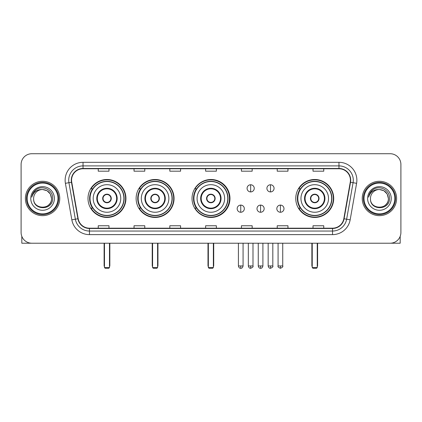<?xml version="1.0" encoding="UTF-8"?>
<svg xmlns="http://www.w3.org/2000/svg" width="422" height="422" viewBox="0 0 422 422"><rect width="100%" height="100%" fill="white"/><g stroke="black" fill="none" stroke-linecap="round" stroke-linejoin="round"><path stroke-width="0.63" d="M295.764 198.472A18.974 18.974 0 0 0 314.738 217.441A18.974 18.974 0 0 0 333.712 198.472A18.974 18.974 0 0 0 314.738 179.498A18.974 18.974 0 0 0 295.764 198.472M192.026 198.472A18.974 18.974 0 0 0 211 217.441A18.974 18.974 0 0 0 229.974 198.472A18.974 18.974 0 0 0 211 179.498A18.974 18.974 0 0 0 192.026 198.472M136.116 198.472A18.974 18.974 0 0 0 155.085 217.441A18.974 18.974 0 0 0 174.059 198.472A18.974 18.974 0 0 0 155.085 179.498A18.974 18.974 0 0 0 136.116 198.472M88.003 198.472A18.974 18.974 0 0 0 106.977 217.441A18.974 18.974 0 0 0 125.946 198.472A18.974 18.974 0 0 0 106.977 179.498A18.974 18.974 0 0 0 88.003 198.472M92.555 208.136A17.36 17.36 0 0 1 92.555 188.808M140.663 208.136A17.36 17.36 0 0 1 140.663 188.808M196.436 208.136A17.36 17.36 0 0 1 196.436 188.808M300.316 208.136A17.36 17.36 0 0 1 300.316 188.808M21.1 164.464L21.1 232.48A10.74 10.74 0 0 0 31.84 243.214L390.16 243.214A10.74 10.74 0 0 0 400.9 232.48L400.9 164.464A10.74 10.74 0 0 0 390.16 153.724L31.84 153.724A10.74 10.74 0 0 0 21.1 164.464L21.1 232.48M25.394 198.472A17.181 17.181 0 0 0 42.58 215.653A17.181 17.181 0 0 0 59.76 198.472A17.181 17.181 0 0 0 42.58 181.291A17.181 17.181 0 0 0 25.394 198.472A17.181 17.181 0 0 0 42.58 215.653A17.181 17.181 0 0 0 59.76 198.472A17.181 17.181 0 0 0 42.58 181.291A17.181 17.181 0 0 0 25.394 198.472M362.24 198.472A17.181 17.181 0 0 0 379.42 215.653A17.181 17.181 0 0 0 396.606 198.472A17.181 17.181 0 0 0 379.42 181.291A17.181 17.181 0 0 0 362.24 198.472A17.181 17.181 0 0 0 379.42 215.653A17.181 17.181 0 0 0 396.606 198.472A17.181 17.181 0 0 0 379.42 181.291A17.181 17.181 0 0 0 362.24 198.472M71.571 180.215A11.457 11.457 0 0 1 83.028 168.758L338.971 168.758A11.457 11.457 0 0 1 350.255 182.204L343.814 218.717A11.457 11.457 0 0 1 332.536 228.181L89.464 228.181A11.457 11.457 0 0 1 78.186 218.717L71.745 182.204A11.457 11.457 0 0 1 71.571 180.215M71.286 180.215A11.742 11.742 0 0 0 71.466 182.257L77.901 218.765A11.742 11.742 0 0 0 89.464 228.471L332.536 228.471A11.742 11.742 0 0 0 344.099 218.765L350.534 182.257A11.742 11.742 0 0 0 338.971 168.473L83.028 168.473A11.742 11.742 0 0 0 71.286 180.215M65.399 183.322A17.898 17.898 0 0 1 83.028 162.317L338.971 162.317A17.898 17.898 0 0 1 356.601 183.322L350.16 219.836A17.898 17.898 0 0 1 332.536 234.627L89.464 234.627A17.898 17.898 0 0 1 71.84 219.836L65.399 183.322L68.928 182.7A14.316 14.316 0 0 1 83.028 165.899L338.971 165.899A14.316 14.316 0 0 1 353.072 182.7L346.636 219.213A14.316 14.316 0 0 1 332.536 231.045L89.464 231.045A14.316 14.316 0 0 1 75.364 219.213L68.928 182.7A14.316 14.316 0 0 1 68.707 180.215M390.16 153.724L31.84 153.724M31.84 243.214L390.16 243.214M400.9 232.48L400.9 164.464M344.099 218.765L346.636 219.213L353.072 182.7L356.601 183.322M205.63 168.758L205.63 171.184L216.37 171.184L216.37 168.758M169.834 168.758L169.834 171.184L180.574 171.184L180.574 168.758M134.038 168.758L134.038 171.184L144.778 171.184L144.778 168.758M98.242 168.758L98.242 171.184L108.981 171.184L108.981 168.758M241.426 168.758L241.426 171.184L252.166 171.184L252.166 168.758M277.222 168.758L277.222 171.184L287.962 171.184L287.962 168.758M313.018 168.758L313.018 171.184L323.758 171.184L323.758 168.758M216.37 228.181L216.37 225.759L205.63 225.759L205.63 228.181M180.574 228.181L180.574 225.759L169.834 225.759L169.834 228.181M144.778 228.181L144.778 225.759L134.038 225.759L134.038 228.181M108.981 228.181L108.981 225.759L98.242 225.759L98.242 228.181M252.166 228.181L252.166 225.759L241.426 225.759L241.426 228.181M287.962 228.181L287.962 225.759L277.222 225.759L277.222 228.181M323.758 228.181L323.758 225.759L313.018 225.759L313.018 228.181M21.817 236.336L21.817 243.214L63.342 243.214M57.972 198.472A15.392 15.392 0 0 0 42.58 183.079A15.392 15.392 0 0 0 27.187 198.472A15.392 15.392 0 0 0 42.58 213.864A15.392 15.392 0 0 0 57.972 198.472M58.684 198.472A16.11 16.11 0 0 0 42.58 182.362A16.11 16.11 0 0 0 26.47 198.472A16.11 16.11 0 0 0 42.58 214.582A16.11 16.11 0 0 0 58.684 198.472M51.526 198.472C50.993 193.033 48.013 190.053 42.58 189.52L47.053 190.723L50.329 193.999L51.526 198.472L50.329 193.999L47.053 190.723L42.58 189.52L47.053 190.723L50.329 193.999L51.526 198.472L50.329 193.999L47.053 190.723L42.58 189.52L47.053 190.723L50.329 193.999L51.526 198.472C52.075 210.014 33.08 210.014 33.628 198.472C32.832 210.889 53.077 210.615 52.655 198.472C53.32 189.947 42.153 184.53 35.717 190.021C33.47 191.894 32.156 194.278 31.771 197.169C33.459 191.841 37.062 189.288 42.58 189.52L47.053 190.723L50.329 193.999L51.526 198.472C52.075 210.014 33.08 210.014 33.628 198.472C33.08 210.014 52.075 210.014 51.526 198.472C52.075 210.014 33.08 210.014 33.628 198.472C33.08 210.014 52.075 210.014 51.526 198.472C52.075 210.014 33.08 210.014 33.628 198.472C33.08 210.014 52.075 210.014 51.526 198.472C52.075 210.014 33.08 210.014 33.628 198.472C33.08 210.014 52.075 210.014 51.526 198.472C52.075 210.014 33.08 210.014 33.628 198.472C33.08 210.014 52.075 210.014 51.526 198.472C52.075 210.014 33.08 210.014 33.628 198.472C33.08 210.014 52.075 210.014 51.526 198.472C52.075 210.014 33.08 210.014 33.628 198.472A8.952 8.952 0 0 1 42.58 189.52L47.053 190.723L50.329 193.999L51.526 198.472C51.885 205.419 42.954 210.029 37.505 205.841M30.764 198.472A11.811 11.811 0 0 0 42.58 210.283A11.811 11.811 0 0 0 54.391 198.472A11.811 11.811 0 0 0 42.58 186.656A11.811 11.811 0 0 0 30.764 198.472M35.712 190.021L33.074 193.16M32.911 193.466L33.148 193.033L32.911 193.466M93.193 198.472A13.784 13.784 0 0 1 106.977 184.688A13.784 13.784 0 0 1 120.755 198.472A13.784 13.784 0 0 1 106.977 212.255A13.784 13.784 0 0 1 93.193 198.472A13.784 13.784 0 0 0 106.977 212.255A13.784 13.784 0 0 0 120.755 198.472M97.313 198.472A9.664 9.664 0 0 0 106.977 208.136A9.664 9.664 0 0 0 116.641 198.472A9.664 9.664 0 0 0 106.977 188.808A9.664 9.664 0 0 0 97.313 198.472M92.771 188.808A17.181 17.181 0 0 0 92.771 208.136M123.91 198.472A16.933 16.933 0 0 0 106.977 181.539A16.933 16.933 0 0 0 90.044 198.472A16.933 16.933 0 0 0 106.977 215.405A16.933 16.933 0 0 0 123.91 198.472M102.678 198.472A4.294 4.294 0 0 0 106.977 202.766A4.294 4.294 0 0 0 111.271 198.472A4.294 4.294 0 0 0 106.977 194.178A4.294 4.294 0 0 0 102.678 198.472M125.587 198.472A18.615 18.615 0 0 1 91.068 208.136L92.793 208.136A17.165 17.165 0 0 0 118.329 211.343A17.165 17.165 0 0 0 118.329 185.601A17.165 17.165 0 0 0 92.793 188.808L91.068 188.808A18.615 18.615 0 0 1 125.587 198.472M102.815 197.396L102.963 197.396A4.151 4.151 0 0 1 110.986 197.396L110.764 197.396A3.935 3.935 0 0 1 106.977 202.407A3.935 3.935 0 0 1 103.19 197.396A3.935 3.935 0 0 1 110.764 197.396L111.134 197.396M111.134 199.543L110.986 199.543A4.151 4.151 0 0 1 102.963 199.543L102.815 199.543M104.471 243.214L104.471 267.559L109.483 267.559L109.483 243.214M104.471 267.559L105.183 268.276L108.765 268.276L109.483 267.559M141.307 198.472A13.784 13.784 0 0 1 155.085 184.688A13.784 13.784 0 0 1 168.869 198.472A13.784 13.784 0 0 1 155.085 212.255A13.784 13.784 0 0 1 141.307 198.472A13.784 13.784 0 0 0 155.085 212.255A13.784 13.784 0 0 0 168.869 198.472M145.421 198.472A9.664 9.664 0 0 0 155.085 208.136A9.664 9.664 0 0 0 164.749 198.472A9.664 9.664 0 0 0 155.085 188.808A9.664 9.664 0 0 0 145.421 198.472M140.879 188.808A17.181 17.181 0 0 0 140.879 208.136M172.018 198.472A16.933 16.933 0 0 0 155.085 181.539A16.933 16.933 0 0 0 138.152 198.472A16.933 16.933 0 0 0 155.085 215.405A16.933 16.933 0 0 0 172.018 198.472M150.791 198.472A4.294 4.294 0 0 0 155.085 202.766A4.294 4.294 0 0 0 159.384 198.472A4.294 4.294 0 0 0 155.085 194.178A4.294 4.294 0 0 0 150.791 198.472M173.7 198.472A18.615 18.615 0 0 1 139.176 208.136L140.901 208.136A17.165 17.165 0 0 0 166.442 211.343A17.165 17.165 0 0 0 166.442 185.601A17.165 17.165 0 0 0 140.901 188.808L139.176 188.808A18.615 18.615 0 0 1 173.7 198.472M150.928 197.396L151.076 197.396A4.151 4.151 0 0 1 159.099 197.396L158.872 197.396A3.935 3.935 0 0 1 155.085 202.407A3.935 3.935 0 0 1 151.298 197.396A3.935 3.935 0 0 1 158.872 197.396L159.247 197.396M159.247 199.543L159.099 199.543A4.151 4.151 0 0 1 151.076 199.543L150.928 199.543M152.579 243.214L152.579 267.559L157.591 267.559L157.591 243.214M152.579 267.559L153.297 268.276L156.873 268.276L157.591 267.559M197.074 198.472A13.784 13.784 0 0 1 210.858 184.688A13.784 13.784 0 0 1 224.636 198.472A13.784 13.784 0 0 1 210.858 212.255A13.784 13.784 0 0 1 197.074 198.472A13.784 13.784 0 0 0 210.858 212.255A13.784 13.784 0 0 0 224.636 198.472M201.194 198.472A9.664 9.664 0 0 0 210.858 208.136A9.664 9.664 0 0 0 220.521 198.472A9.664 9.664 0 0 0 210.858 188.808A9.664 9.664 0 0 0 201.194 198.472M196.652 188.808A17.181 17.181 0 0 0 196.652 208.136M227.79 198.472A16.933 16.933 0 0 0 210.858 181.539A16.933 16.933 0 0 0 193.925 198.472A16.933 16.933 0 0 0 210.858 215.405A16.933 16.933 0 0 0 227.79 198.472M206.564 198.472A4.294 4.294 0 0 0 210.858 202.766A4.294 4.294 0 0 0 215.151 198.472A4.294 4.294 0 0 0 210.858 194.178A4.294 4.294 0 0 0 206.564 198.472M229.473 198.472A18.615 18.615 0 0 1 194.948 208.136L196.673 208.136A17.165 17.165 0 0 0 222.215 211.343A17.165 17.165 0 0 0 222.215 185.601A17.165 17.165 0 0 0 196.673 188.808L194.948 188.808A18.615 18.615 0 0 1 229.473 198.472M206.696 197.396L206.843 197.396A4.151 4.151 0 0 1 214.872 197.396L214.645 197.396A3.935 3.935 0 0 1 210.858 202.407A3.935 3.935 0 0 1 207.07 197.396A3.935 3.935 0 0 1 214.645 197.396L215.014 197.396M215.014 199.543L214.645 199.543A3.935 3.935 0 0 1 207.07 199.543L206.696 199.543M214.645 199.543L214.872 199.543A4.151 4.151 0 0 1 206.843 199.543L207.07 199.543M208.352 243.214L208.352 267.559L213.363 267.559L213.363 243.214M208.352 267.559L209.069 268.276L212.646 268.276L213.363 267.559M300.955 198.472A13.784 13.784 0 0 1 314.738 184.688A13.784 13.784 0 0 1 328.522 198.472A13.784 13.784 0 0 1 314.738 212.255A13.784 13.784 0 0 1 300.955 198.472A13.784 13.784 0 0 0 314.738 212.255A13.784 13.784 0 0 0 328.522 198.472M305.074 198.472A9.664 9.664 0 0 0 314.738 208.136A9.664 9.664 0 0 0 324.402 198.472A9.664 9.664 0 0 0 314.738 188.808A9.664 9.664 0 0 0 305.074 198.472M300.533 188.808A17.181 17.181 0 0 0 300.533 208.136L298.829 208.136A18.615 18.615 0 0 0 333.354 198.472A18.615 18.615 0 0 0 298.829 188.808L300.554 188.808A17.165 17.165 0 0 1 326.095 185.601A17.165 17.165 0 0 1 326.095 211.343A17.165 17.165 0 0 1 300.554 208.136M331.671 198.472A16.933 16.933 0 0 0 314.738 181.539A16.933 16.933 0 0 0 297.805 198.472A16.933 16.933 0 0 0 314.738 215.405A16.933 16.933 0 0 0 331.671 198.472M310.444 198.472A4.294 4.294 0 0 0 314.738 202.766A4.294 4.294 0 0 0 319.032 198.472A4.294 4.294 0 0 0 314.738 194.178A4.294 4.294 0 0 0 310.444 198.472M310.581 197.396L310.724 197.396A4.151 4.151 0 0 1 318.752 197.396L318.526 197.396A3.935 3.935 0 0 1 314.738 202.407A3.935 3.935 0 0 1 310.951 197.396A3.935 3.935 0 0 1 318.526 197.396L318.895 197.396M318.895 199.543L318.526 199.543A3.935 3.935 0 0 1 310.951 199.543L310.581 199.543M318.526 199.543L318.752 199.543A4.151 4.151 0 0 1 310.724 199.543L310.951 199.543M312.233 243.214L312.233 267.559L317.244 267.559L317.244 243.214M312.233 267.559L312.95 268.276L316.526 268.276L317.244 267.559M250.663 184.762A3.582 3.582 0 0 0 247.081 188.339A3.582 3.582 0 0 0 250.663 191.92A3.582 3.582 0 0 0 254.244 188.339A3.582 3.582 0 0 0 250.663 184.762L250.663 191.92A3.582 3.582 0 0 0 254.244 188.339A3.582 3.582 0 0 0 250.663 184.762M270.491 184.762A3.582 3.582 0 0 0 266.915 188.339A3.582 3.582 0 0 0 270.491 191.92A3.582 3.582 0 0 0 274.073 188.339A3.582 3.582 0 0 0 270.491 184.762L270.491 191.92A3.582 3.582 0 0 0 274.073 188.339A3.582 3.582 0 0 0 270.491 184.762M240.746 205.092A3.582 3.582 0 0 0 237.169 208.674A3.582 3.582 0 0 0 240.746 212.255A3.582 3.582 0 0 0 244.327 208.674A3.582 3.582 0 0 0 240.746 205.092L240.746 212.255A3.582 3.582 0 0 0 244.327 208.674A3.582 3.582 0 0 0 240.746 205.092M260.58 205.092A3.582 3.582 0 0 0 256.998 208.674A3.582 3.582 0 0 0 260.58 212.255A3.582 3.582 0 0 0 264.156 208.674A3.582 3.582 0 0 0 260.58 205.092L260.58 212.255A3.582 3.582 0 0 0 264.156 208.674A3.582 3.582 0 0 0 260.58 205.092M280.408 205.092A3.582 3.582 0 0 0 276.832 208.674A3.582 3.582 0 0 0 280.408 212.255A3.582 3.582 0 0 0 283.99 208.674A3.582 3.582 0 0 0 280.408 205.092L280.408 212.255A3.582 3.582 0 0 0 283.99 208.674A3.582 3.582 0 0 0 280.408 205.092M400.183 236.336L400.183 243.214L358.658 243.214M394.813 198.472A15.392 15.392 0 0 0 379.42 183.079A15.392 15.392 0 0 0 364.028 198.472A15.392 15.392 0 0 0 379.42 213.864A15.392 15.392 0 0 0 394.813 198.472M395.53 198.472A16.11 16.11 0 0 0 379.42 182.362A16.11 16.11 0 0 0 363.316 198.472A16.11 16.11 0 0 0 379.42 214.582A16.11 16.11 0 0 0 395.53 198.472M370.474 198.472A8.952 8.952 0 0 1 379.42 189.52L383.899 190.723L387.174 193.999L388.372 198.472L387.174 193.999L383.899 190.723L379.42 189.52L383.899 190.723L387.174 193.999L388.372 198.472L387.174 193.999L383.899 190.723L379.42 189.52L383.899 190.723L387.174 193.999L388.372 198.472L387.174 193.999L383.899 190.723L379.42 189.52L383.899 190.723L387.174 193.999L388.372 198.472C388.92 210.014 369.925 210.014 370.474 198.472C369.677 210.889 389.923 210.615 389.501 198.472C390.165 189.947 378.998 184.53 372.563 190.021C370.316 191.894 369.002 194.278 368.612 197.169C370.3 191.841 373.903 189.288 379.42 189.52L383.899 190.723L387.174 193.999L388.372 198.472C388.92 210.014 369.925 210.014 370.474 198.472C369.925 210.014 388.92 210.014 388.372 198.472C388.92 210.014 369.925 210.014 370.474 198.472C369.925 210.014 388.92 210.014 388.372 198.472C388.92 210.014 369.925 210.014 370.474 198.472C369.925 210.014 388.92 210.014 388.372 198.472C388.92 210.014 369.925 210.014 370.474 198.472C369.925 210.014 388.92 210.014 388.372 198.472C388.92 210.014 369.925 210.014 370.474 198.472C369.925 210.014 388.92 210.014 388.372 198.472C388.731 205.419 379.795 210.029 374.346 205.841M379.42 189.52C384.859 190.053 387.839 193.033 388.372 198.472M367.609 198.472A11.811 11.811 0 0 0 379.42 210.283A11.811 11.811 0 0 0 391.236 198.472A11.811 11.811 0 0 0 379.42 186.656A11.811 11.811 0 0 0 367.609 198.472M372.557 190.021L369.92 193.16M369.756 193.466L369.994 193.033L369.756 193.466M338.971 162.317L338.971 168.473M68.928 182.7L71.466 182.257M89.464 234.627L89.464 228.471M332.536 228.471L332.536 234.627M71.84 219.836L77.901 218.765M350.534 182.257L353.072 182.7M83.028 162.317L83.028 168.473M346.636 219.213L350.16 219.836M117.179 198.472A10.202 10.202 0 0 0 106.977 188.27A10.202 10.202 0 0 0 96.775 198.472A10.202 10.202 0 0 0 106.977 208.674A10.202 10.202 0 0 0 117.179 198.472M104.113 243.214L104.113 265.412L104.471 265.412M109.483 265.412L109.841 265.412L109.841 243.214M165.287 198.472A10.202 10.202 0 0 0 155.085 188.27A10.202 10.202 0 0 0 144.883 198.472A10.202 10.202 0 0 0 155.085 208.674A10.202 10.202 0 0 0 165.287 198.472M152.221 243.214L152.221 265.412L152.579 265.412M157.591 265.412L157.949 265.412L157.949 243.214M221.059 198.472A10.202 10.202 0 0 0 210.858 188.27A10.202 10.202 0 0 0 200.656 198.472A10.202 10.202 0 0 0 210.858 208.674A10.202 10.202 0 0 0 221.059 198.472M207.993 243.214L207.993 265.412L208.352 265.412M213.363 265.412L213.722 265.412L213.722 243.214M324.94 198.472A10.202 10.202 0 0 0 314.738 188.27A10.202 10.202 0 0 0 304.536 198.472A10.202 10.202 0 0 0 314.738 208.674A10.202 10.202 0 0 0 324.94 198.472M311.874 243.214L311.874 265.412L312.233 265.412M317.244 265.412L317.602 265.412L317.602 243.214M250.663 265.95L248.336 265.95C248.743 267.606 249.518 268.381 250.663 268.276L250.663 265.95L252.989 265.95L252.989 243.214M270.491 265.95L268.165 265.95C268.571 267.606 269.347 268.381 270.491 268.276L270.491 265.95L272.823 265.95L272.823 243.214M240.746 265.95L238.419 265.95C238.826 267.606 239.601 268.381 240.746 268.276L240.746 265.95L243.072 265.95L243.072 243.214M260.58 265.95L258.253 265.95C258.66 267.606 259.435 268.381 260.58 268.276L260.58 265.95L262.906 265.95L262.906 243.214M280.408 265.95L278.082 265.95C277.613 266.693 278.388 267.469 280.408 268.276L280.408 265.95L282.735 265.95L282.735 243.214M104.113 265.412A2.864 2.864 0 0 0 104.471 266.799M109.483 266.799A2.864 2.864 0 0 0 109.841 265.412M152.221 265.412A2.864 2.864 0 0 0 152.579 266.799M157.591 266.799A2.864 2.864 0 0 0 157.949 265.412M207.993 265.412A2.864 2.864 0 0 0 208.352 266.799M213.363 266.799A2.864 2.864 0 0 0 213.722 265.412M311.874 265.412A2.864 2.864 0 0 0 312.233 266.799M317.244 266.799A2.864 2.864 0 0 0 317.602 265.412M248.336 265.95L248.336 243.214M252.989 265.95C253.464 266.693 252.688 267.469 250.663 268.276M268.165 265.95L268.165 243.214M272.823 265.95C273.292 266.693 272.517 267.469 270.491 268.276M238.419 265.95L238.419 243.214M243.072 265.95C242.666 267.606 241.89 268.381 240.746 268.276M258.253 265.95L258.253 243.214M262.906 265.95C262.5 267.606 261.724 268.381 260.58 268.276M278.082 265.95L278.082 243.214M282.735 265.95C283.209 266.693 282.434 267.469 280.408 268.276"/></g></svg>
